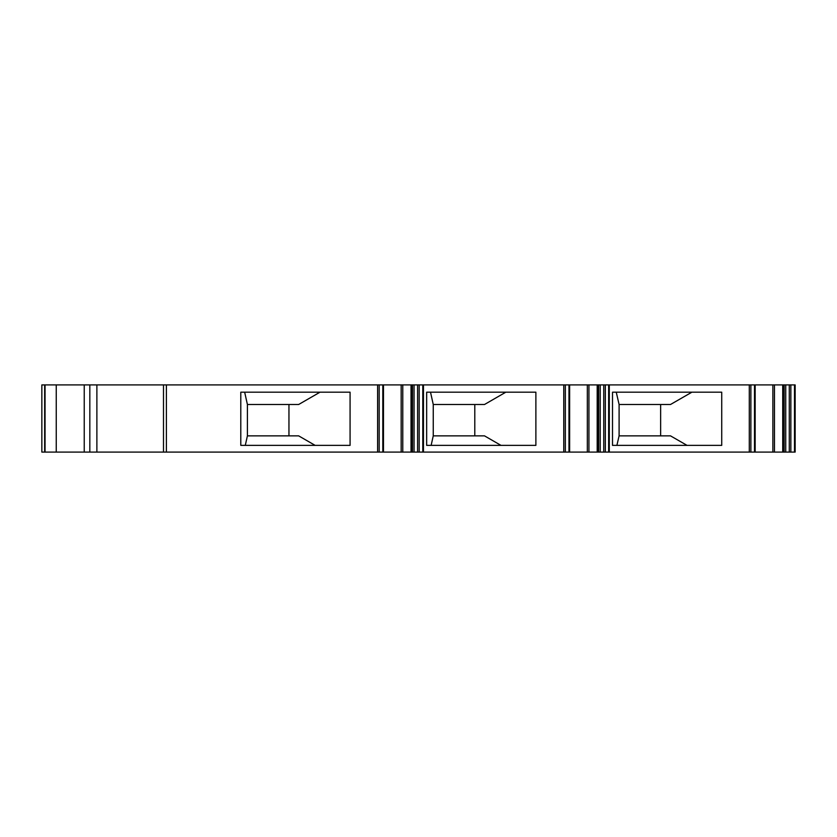 <?xml version="1.0" encoding="UTF-8"?>
<svg xmlns="http://www.w3.org/2000/svg" width="837" height="837" viewBox="0 0 837 837"><rect width="100%" height="100%" fill="white"/><g stroke="black" fill="none" stroke-linecap="round" stroke-linejoin="round"><path stroke-width="1.26" d="M41.85 384.915L41.85 452.085L41.85 384.915L423.459 384.915L423.459 452.085L755.162 452.085L755.162 384.915L795.15 384.915L795.15 420.184M411.03 384.915L411.03 452.085L45.052 452.085L45.052 384.915M419.17 384.915L419.17 452.085L411.03 452.085M609.305 452.085L609.305 384.915L597.189 384.915L597.189 452.085M782.721 384.915L782.721 452.085L755.162 452.085M790.86 384.915L790.86 452.085L782.721 452.085M247.407 404.501L288.953 404.501L288.953 435.857L247.407 435.857L247.407 404.501L244.666 392.187M474.799 435.857L474.799 404.501L433.252 404.501L433.252 435.857L484.497 435.857L500.976 445.368M505.82 392.187L484.497 404.501L474.799 404.501M433.252 404.501L430.511 392.187M612.506 392.187L612.506 445.368L721.724 445.368L721.724 392.187L612.506 392.187M616.9 445.368L619.098 435.857L619.098 404.501L616.252 392.187M691.896 392.187L670.5 404.501L660.644 404.501L660.644 435.857L670.5 435.857L687.031 445.368M619.098 404.501L660.644 404.501M245.293 445.368L247.407 435.857M790.86 452.085L795.15 452.085L795.15 436.977M41.85 452.085L45.052 452.085M89.831 384.915L89.831 452.085M288.953 435.857L298.652 435.857L315.13 445.368M350.075 392.187L350.075 445.368L240.794 445.368L240.794 392.187L350.075 392.187M419.17 452.085L423.459 452.085M426.661 392.187L426.661 445.368L535.879 445.368L535.879 392.187L426.661 392.187M423.459 384.915L569.631 384.915L569.631 452.085M597.189 384.915L569.631 384.915M431.139 445.368L433.252 435.857M609.305 384.915L755.162 384.915M320.006 392.187L298.652 404.501L288.953 404.501M660.644 435.857L619.098 435.857M795.15 384.915L795.15 452.085M383.472 384.915L383.472 452.085M411.678 384.915L411.678 452.085M597.848 384.915L597.848 452.085M783.369 384.915L783.369 452.085M772.865 384.915L772.865 452.085M774.466 384.915L774.466 452.085M789.281 384.915L789.281 452.085M794.491 384.915L794.491 452.085M44.654 384.915L44.654 452.085M56.246 384.915L56.246 452.085M84.234 384.915L84.234 452.085M166.396 384.915L166.396 452.085M163.497 384.915L163.497 452.085M401.174 384.915L401.174 452.085M402.775 384.915L402.775 452.085M412.474 384.915L412.474 452.085M414.053 384.915L414.053 452.085M422.8 384.915L422.8 452.085M563.761 384.915L563.761 452.085M568.972 452.085L568.972 384.915M565.341 384.915L565.341 452.085M587.333 384.915L587.333 452.085M600.223 384.915L600.223 452.085M603.749 384.915L603.749 452.085M605.339 384.915L605.339 452.085M608.645 384.915L608.645 452.085M417.59 384.915L417.59 452.085M785.744 384.915L785.744 452.085M754.503 384.915L754.503 452.085M750.873 384.915L750.873 452.085M784.164 384.915L784.164 452.085M749.293 384.915L749.293 452.085M382.812 384.915L382.812 452.085M379.182 384.915L379.182 452.085M96.883 384.915L96.883 452.085M588.934 384.915L588.934 452.085M598.633 384.915L598.633 452.085M377.602 384.915L377.602 452.085"/></g></svg>
